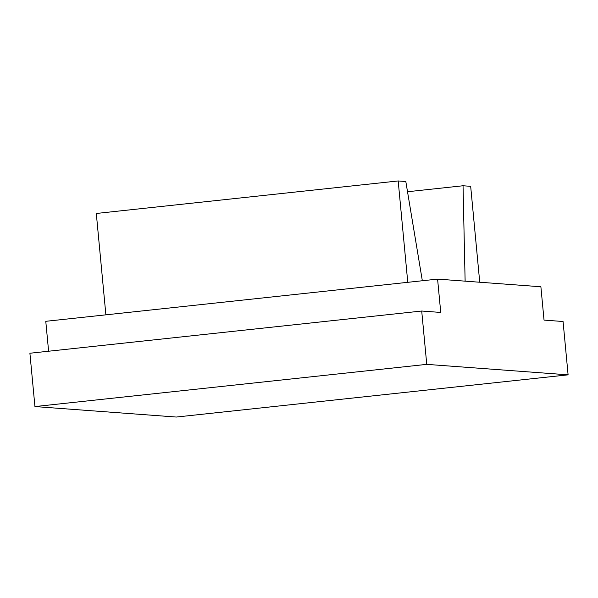 <?xml version="1.0" encoding="UTF-8"?>
<svg xmlns="http://www.w3.org/2000/svg" width="598" height="598" viewBox="0 0 598 598"><rect width="100%" height="100%" fill="white"/><g stroke="black" fill="none" stroke-linecap="round" stroke-linejoin="round"><path stroke-width="0.9" d="M540.884 286.763L437.587 279.109L440.741 312.44L421.71 311.027L426.755 364.361L568.1 374.841L563.062 321.507L544.03 320.094L540.884 286.763M568.1 374.841L176.29 417.045L34.938 406.565L426.755 364.361M421.71 311.027L29.9 353.239L34.938 406.565M48.602 351.22L45.777 321.313L437.587 279.109M479.738 282.234L470.671 186.329L463.039 185.761L407.515 191.741M422.338 280.754L405.818 181.515L398.186 180.955L96.3 213.471L105.883 314.84M465.124 281.15L463.039 185.761M407.769 282.316L398.186 180.955"/></g></svg>
